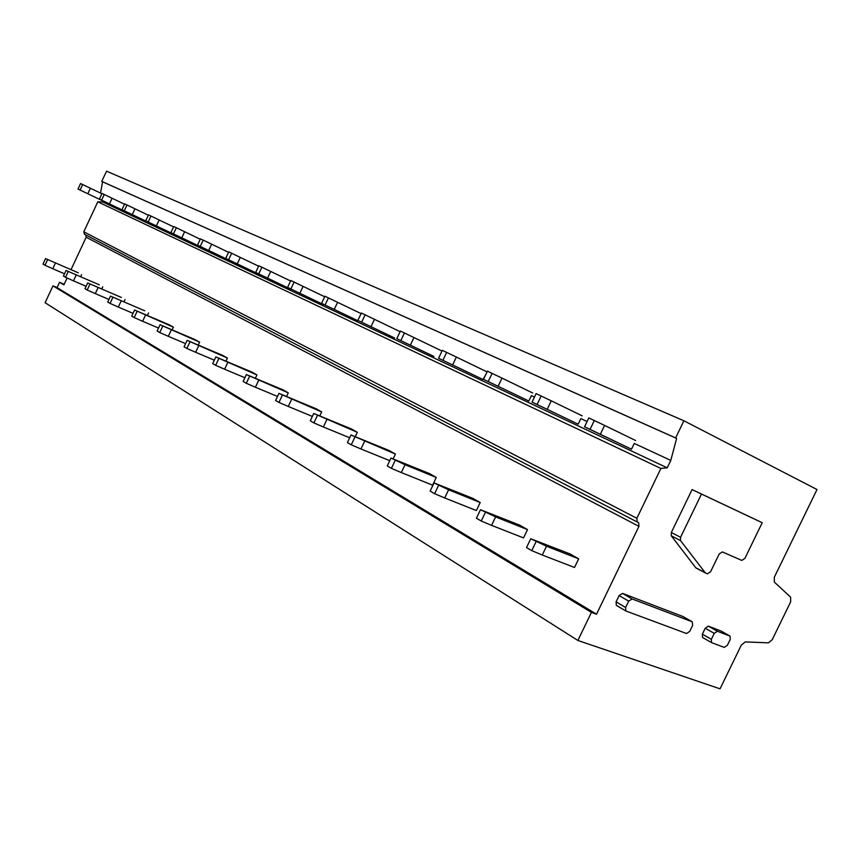 <?xml version="1.0" encoding="UTF-8"?>
<svg xmlns="http://www.w3.org/2000/svg" width="860" height="860" viewBox="0 0 860 860"><rect width="100%" height="100%" fill="white"/><g stroke="black" fill="none" stroke-linecap="round" stroke-linejoin="round"><path stroke-width="1.29" d="M686.549 633.53L625.854 610.976L625.629 607.482L628.692 601.14L632.1 598.947L692.236 621.801L692.687 625.317L689.741 631.38L686.549 633.53M625.779 610.922L616.319 605.354L616.093 601.871L619.125 595.582L622.522 593.4L682.958 616.512M636.862 518.279L637.174 521.977L638.647 522.665L638.948 526.352L596.528 614.223L591.433 612.384L577.877 640.463L720.046 688.838L741.331 645.086L745.244 641.904L768.399 642.839L772.216 639.711L790.641 601.871L790.641 597.173L774.344 582.08L774.312 577.275L817 489.523L683.915 420.776L675.637 437.933L676.616 438.417L670.789 460.401L667.209 467.818L660.899 468.463L636.862 518.279L83.785 231.802L84.581 234.328L637.238 522.009M705.232 572.889L695.74 567.707L671.273 535.802L671.327 532.512L692.085 489.577L762.218 522.708L744.9 558.387L741.793 560.419L722.368 551.916L719.196 553.98L710.586 571.728L707.404 573.813L705.437 572.996L680.507 540.585L680.561 537.274L701.48 494.059L762.218 522.708M711.446 642.571L702.512 637.432L702.362 634.153L705.243 628.23L708.339 626.134L721.099 631.057M64.188 284.284L59.534 282.295L57.061 287.606L52.965 285.875L45.096 302.72L577.877 640.463M683.915 420.776L106.543 171.161L101.759 181.406L102.555 181.804L100.556 193.091M483.073 379.518L438.557 358.265L442.319 350.364L456.38 357.05L452.618 364.941L483.073 379.518L485.835 374.487M528.836 401.018L483.503 379.357L487.416 371.165L502.014 378.099L498.101 386.29L528.836 401.018L531.394 395.654L534.447 397.073M578.157 424.173L532.028 402.136L536.102 393.611L551.271 400.825L547.186 409.338L578.157 424.173L580.833 418.616L587.079 421.518M631.476 449.221L584.553 426.786L588.81 417.928L604.591 425.421L600.334 434.279L631.476 449.221L634.261 443.438L670.789 460.401M102.555 181.804L676.616 438.417M101.759 181.406L675.637 437.933M52.965 285.875L591.433 612.384M57.061 287.606L596.528 614.223M85.774 234.952L86.183 237.231L71.025 269.642M67.112 278.017L63.898 284.896L59.534 282.295M103.093 201.025L102.662 201.96L97.793 201.831L660.899 468.463M97.793 201.831L83.785 231.802M102.662 201.96L667.209 467.818M730.226 639.399L727.356 645.301L724.292 647.397L711.51 642.613L711.36 639.335L714.262 633.358L717.369 631.251L730.086 636.131L730.226 639.399M692.085 489.577L701.48 494.059M570.201 554.001L530.749 538.758L546.498 546.207L578.662 558.839L570.201 554.001M578.662 558.839L574.501 567.471L542.262 555.012L546.498 546.207M536.006 541.789L531.749 550.636L542.262 555.012M530.749 538.758L526.513 547.573L531.749 550.636M604.591 425.421L635.658 440.535M594.324 420.465L590.046 429.366L600.334 434.279M584.553 426.786L590.046 429.366M519.698 525.137L480.482 509.733L495.618 516.892L527.513 529.61L519.698 525.137M527.513 529.61L523.536 537.909L491.554 525.363L495.618 516.892M485.33 512.528L481.245 521.031L491.554 525.363M480.482 509.733L476.418 518.204L481.245 521.031M551.271 400.825L582.166 415.831M541.187 395.955L537.091 404.512L547.186 409.338M532.028 402.136L537.091 404.512M472.946 498.413L434.031 482.911L448.608 489.802L480.192 502.552L472.946 498.413M480.192 502.552L476.365 510.55L444.706 497.962L448.608 489.802M438.514 485.502L434.612 493.683L444.706 497.962M434.031 482.911L430.14 491.071L434.612 493.683M502.014 378.099L532.684 392.977M492.124 373.337L488.19 381.56L498.101 386.29M483.503 379.357L488.19 381.56M429.548 473.602L390.999 458.068L405.038 464.712L436.278 477.45L429.548 473.602M436.278 477.45L432.601 485.169L401.298 472.57L405.038 464.712M395.159 460.465L391.397 468.356L401.298 472.57M390.999 458.068L387.258 465.926L391.397 468.356M456.38 357.05L486.771 371.767M446.673 352.374L442.9 360.308L452.618 364.941M438.557 358.265L442.9 360.308M389.15 450.511L351.009 434.977L395.428 454.101L389.15 450.511M395.428 454.101L393.138 458.885M364.565 441.395L360.953 448.974L389.752 460.68M354.879 437.213L351.256 444.824L360.953 448.974M351.009 434.977L347.397 442.567L351.256 444.824M433.956 356.459L396.793 338.668L433.956 356.459M396.793 338.668L400.416 331.046L441.997 351.041M413.993 337.496L410.36 345.107M404.469 332.917L400.835 340.56M351.45 428.957L313.75 413.466L357.308 432.311L351.45 428.957M357.308 432.311L355.255 436.622M326.843 419.669L323.371 426.99L349.676 437.783M317.362 415.552L313.868 422.905L323.371 426.99M313.75 413.466L310.277 420.798L313.868 422.905M394.675 338.012L357.889 320.404L394.675 338.012M357.889 320.404L361.383 313.04L400.115 331.659M374.498 319.275L371.004 326.639M365.156 314.792L361.651 322.177M316.179 408.801L278.952 393.375L321.672 411.94L316.179 408.801M321.672 411.94L319.812 415.842M291.626 399.373L288.272 406.457L312.352 416.423M282.327 395.32L278.962 402.437L288.272 406.457M278.952 393.375L275.598 400.47L278.962 402.437M357.943 320.758L321.554 303.354L357.943 320.758M321.554 303.354L324.929 296.238L361.114 313.61M337.625 302.269L334.25 309.385M328.466 297.861L325.08 305.01M283.123 389.902L246.39 374.573L288.272 392.848L283.123 389.902M288.272 392.848L286.584 396.406M258.656 380.378L255.409 387.247L277.5 396.449M249.55 376.4L246.293 383.281L255.409 387.247M246.39 374.573L243.143 381.442L246.293 383.281M323.51 304.59L287.562 287.401L323.51 304.59M287.562 287.401L290.82 280.5L324.682 296.754M303.107 286.348L299.85 293.238M294.131 282.037L290.863 288.949M252.077 372.154L215.838 356.932L256.914 374.928L252.077 372.154M256.914 374.928L255.366 378.207M227.728 362.565L224.589 369.219L244.896 377.733M218.805 358.642L215.656 365.328L224.589 369.219M215.838 356.932L212.7 363.587L215.656 365.328M291.175 289.401L255.678 272.437L291.175 289.401M255.678 272.437L258.828 265.751L290.594 280.983M270.739 271.405L267.589 278.092M261.934 267.18L258.774 273.888M222.858 355.459L187.125 340.356L227.416 358.061L222.858 355.459M227.416 358.061L225.986 361.103M198.66 345.817L195.628 352.277L214.312 360.157M189.92 341.968L186.867 348.44L195.628 352.277M187.125 340.356L184.083 346.816L186.867 348.44M260.752 275.114L225.707 258.376L260.752 275.114M225.707 258.376L228.76 251.883L258.613 266.192M240.316 257.376L237.263 263.859M231.684 253.238L228.62 259.741M195.317 339.711L160.089 324.747L199.617 342.173L195.317 339.711M199.617 342.173L198.294 344.989M171.291 330.046L168.345 336.325L185.577 343.635M162.712 326.262L159.756 332.551L168.345 336.325M160.089 324.747L157.133 331.014L159.756 332.551M232.071 261.644L197.499 245.132L232.071 261.644M197.499 245.132L200.455 238.833L228.566 252.302M211.678 244.165L208.722 250.464M203.207 240.101L200.24 246.422M169.312 324.844L134.579 310.019L173.376 327.165L169.312 324.844M173.376 327.165L172.14 329.788M145.48 315.179L142.62 321.274L158.53 328.058M137.062 311.449L134.192 317.566L142.62 321.274M134.579 310.019L131.72 316.114L134.192 317.566M204.992 248.927L170.882 232.641L204.992 248.927M170.882 232.641L173.752 226.524L200.273 239.22M184.663 231.705L181.793 237.822M176.354 227.717L173.473 233.855M144.706 310.783L110.489 296.109L144.706 310.783M148.554 312.975L147.404 315.426M121.088 301.129L118.304 307.052L133.02 313.352M112.832 297.463L110.048 303.408L118.304 307.052M110.489 296.109L107.704 302.032L110.048 303.408M179.385 236.908L145.738 220.848L179.385 236.908M145.738 220.848L148.533 214.892L173.591 226.879M159.143 219.934L156.359 225.879M150.995 216.021L148.2 221.998M121.4 297.463L87.677 282.94L121.4 297.463M125.044 299.538L123.98 301.828M97.997 287.82L95.299 293.593L108.919 299.452M89.902 284.219L87.193 290.013L95.299 293.593M87.677 282.94L84.979 288.713L87.193 290.013M155.123 225.513L121.959 209.679L155.123 225.513M121.959 209.679L124.668 203.884L148.371 215.226M134.998 208.786L132.29 214.581M126.99 204.959L124.27 210.764M99.298 284.821L66.07 270.459L99.298 284.821M102.748 286.799L101.749 288.938M76.121 275.221L73.487 280.844L86.107 286.294M68.177 271.674L65.543 277.318L73.487 280.844M66.07 270.459L63.447 276.082L65.543 277.318M132.118 214.71L99.416 199.101L132.118 214.71M99.416 199.101L102.05 193.457L124.517 204.196M112.112 198.23L109.478 203.874M104.254 194.468L101.609 200.133M78.292 272.813L45.559 258.613L78.292 272.813M81.582 274.695L80.636 276.705M55.352 263.257L52.793 268.739L64.5 273.813M47.558 259.774L44.999 265.267L52.793 268.739M45.559 258.613L43 264.095L44.999 265.267M110.263 204.444L78.013 189.06L110.263 204.444M78.013 189.06L80.582 183.556L101.91 193.747M90.397 188.222L87.828 193.715M82.678 184.524L80.109 190.038M625.629 607.482L616.093 601.871M619.125 595.582L628.692 601.14M632.1 598.947L622.522 593.4M682.636 616.33L692.236 621.801M86.183 237.231L638.948 526.352M729.839 635.991L720.809 630.896M708.339 626.134L717.369 631.251M714.262 633.358L705.243 628.23M702.362 634.153L711.36 639.335M671.327 532.512L680.561 537.274M680.507 540.585L671.273 535.802M704.91 572.588L695.74 567.707M625.854 610.976L616.319 605.354M692.279 621.823L682.915 616.48M637.174 521.977L84.377 234.221M729.882 636.013L721.067 631.025M711.51 642.613L702.512 637.432M705.211 572.867L696.03 567.998"/></g></svg>
